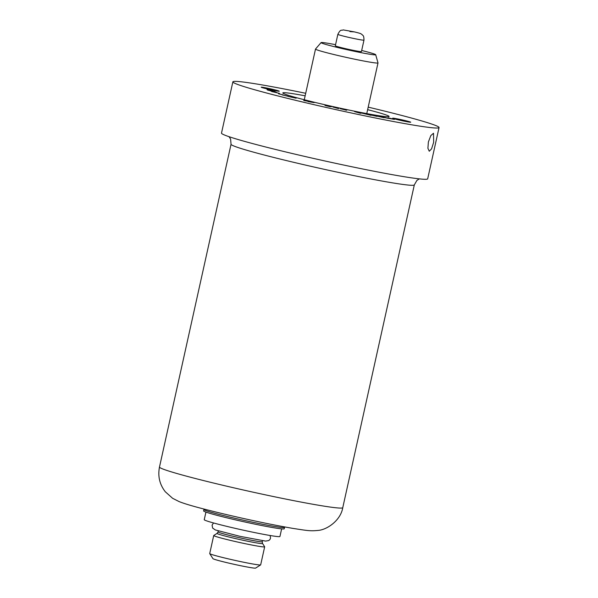 <?xml version="1.0" encoding="UTF-8"?>
<svg xmlns="http://www.w3.org/2000/svg" width="598" height="598" viewBox="0 0 598 598"><rect width="100%" height="100%" fill="white"/><g stroke="black" fill="none" stroke-linecap="round" stroke-linejoin="round"><path stroke-width="0.9" d="M209.734 553.621L212.94 558.644A21.872 1.002 -167.5 0 0 228.047 562.927A21.872 1.002 12.5 0 0 255.6 568.1L260.631 564.901A26.095 1.189 12.5 0 0 260.668 564.856L264.667 546.819A26.095 1.189 12.5 0 0 264.652 546.759L262.537 543.447L262.238 541.736A22.619 1.032 12.5 0 1 233.706 536.421A22.619 1.032 -167.5 0 1 218.068 531.943L217.074 533.371L213.755 535.479A26.095 1.189 -167.5 0 0 213.718 535.524L209.719 553.561A26.095 1.189 -167.5 0 0 209.734 553.621A26.095 1.189 -167.5 0 0 227.756 558.726A26.095 1.189 12.5 0 0 260.631 564.901M264.667 546.819A26.095 1.189 12.5 0 1 231.755 540.697A26.095 1.189 -167.5 0 1 213.718 535.524M205.936 512.09L204.247 519.692A38.765 1.772 -167.5 0 0 231.045 527.376A38.765 1.772 12.5 0 0 279.939 536.473L281.628 528.871M284.551 527.414A41.299 1.884 12.5 0 1 232.45 517.711A41.299 1.884 -167.5 0 1 203.903 509.533L203.604 510.909A41.299 1.884 -167.5 0 0 232.151 519.086A41.299 1.884 12.5 0 0 284.244 528.782L284.693 526.943M439.052 127.561A105.592 4.821 12.5 0 1 305.855 102.766A105.592 4.821 -167.5 0 1 232.869 81.844L221.499 133.107A105.592 4.821 -167.5 0 0 294.485 154.03A105.592 4.821 12.5 0 0 427.682 178.824L439.052 127.561A105.592 4.821 12.5 0 0 368.204 107.139M428.377 141.98L427.914 148.289L429.274 151.234L431.584 148.835L433.655 142.317L433.52 133.242L430.844 135.552L428.377 141.98M232.869 81.844A105.592 4.821 -167.5 0 1 305.705 93.288M305.144 95.815A54.44 2.489 -167.5 0 0 282.809 92.922A54.44 2.489 -167.5 0 0 320.438 103.708A54.44 2.489 12.5 0 0 389.104 116.483A54.44 2.489 12.5 0 0 367.643 109.666M278.855 91.232A9.247 0.419 12.5 0 0 279.251 91.202A9.247 0.419 12.5 0 0 271.597 89.08A9.247 0.419 12.5 0 0 261.588 87.166A9.247 0.419 12.5 0 0 261.191 87.196A9.247 0.419 12.5 0 0 268.846 89.319A9.247 0.419 12.5 0 0 278.855 91.232M410.325 122.239A9.247 0.419 12.5 0 0 410.721 122.209A9.247 0.419 12.5 0 0 403.074 120.086A9.247 0.419 12.5 0 0 393.058 118.172A9.247 0.419 12.5 0 0 392.669 118.202A9.247 0.419 12.5 0 0 400.316 120.325A9.247 0.419 12.5 0 0 410.325 122.239M389.56 118.516L394.426 119.406L388.102 117.799L390.374 118.434L388.408 118.15L389.56 118.516M385.86 117.731L379.88 116.483L385.845 117.799M375.312 115.728L384.088 117.731L375.312 115.728M369.646 114.734L377.009 116.378L369.646 114.734M366.574 114.024L361.745 113.082L371.014 115.317L366.574 114.024M359.675 113.059L360.878 113.306L360.572 112.85L354.569 111.624L359.675 113.059M340.135 108.649L346.72 110.234L340.135 108.649M332.862 107.005L338.61 108.604L332.862 107.005M326.807 105.958L331.576 106.668L325.148 105.3L326.807 105.958M308.022 101.555L314.107 102.617L308.022 101.555M303.732 100.501L308.68 101.368L303.732 100.501M296.137 98.192L288.131 96.435L296.137 98.192M288.191 96.241L282.136 94.88L288.176 96.308M283.168 94.925L278.511 93.781L283.168 94.925M271.918 91.539L279.52 93.385L271.903 91.591M270.251 90.866L276.553 92.339L270.251 90.866M275.312 91.748L267.717 90.126L275.297 91.793M272.718 90.821L267.037 89.693L272.71 90.866M389.448 118.374L393.2 119.152L389.448 118.374M384.574 117.582L388.431 118.404L384.574 117.582M360.048 113.104L357.141 112.282L360.041 113.134M329.79 106.594L325.536 105.547L329.782 106.638M304.203 100.561L307.723 101.174L304.188 100.614M282.847 94.82L279.326 93.961L282.839 94.858M273.974 92.055L271.656 91.561L273.974 92.055M375.686 54.702A27.971 1.278 12.5 0 1 340.404 48.169A27.971 1.278 -167.5 0 1 321.081 42.593L315.52 49.043A32.008 1.465 -167.5 0 0 315.505 49.073A32.008 1.465 -167.5 0 0 337.631 55.412A32.008 1.465 12.5 0 0 378.003 62.932A32.008 1.465 12.5 0 0 378.003 62.895L375.686 54.702A27.971 1.278 12.5 0 0 361.678 50.479M321.081 42.593A27.971 1.278 -167.5 0 1 335.56 44.686M344.568 48.431A13.373 0.613 12.5 0 0 361.439 51.57L363.973 40.133C363.898 34.721 362.814 35.813 362.059 34.549C360.415 33.563 361.805 33.727 354.412 31.896L343.215 29.9C341.166 30.887 340.86 28.577 337.855 34.34L335.321 45.784A13.373 0.613 -167.5 0 0 344.568 48.431M360.691 113.261L359.891 112.902M346.436 110.054L345.741 110.122M338.588 108.597L337.653 108.238M325.514 105.644L324.886 105.278M331.083 106.75L330.47 106.616M330.5 106.474L330.126 106.713M272.852 91.539L272.135 91.419M274.333 91.427L273.839 91.285M267.994 89.992L267.485 89.909M217.074 533.371A23.307 1.061 -167.5 0 0 233.153 538.028A23.307 1.061 12.5 0 0 262.537 543.447M226.373 514.542A64.763 2.96 -167.5 0 1 225.61 514.355M224.37 485.628A93.864 4.291 12.5 0 0 342.766 507.665C340.733 520.387 326.897 530.037 317.643 530.456C309.936 531.248 306.625 530.471 293.11 528.43C274.063 525.149 251.691 520.492 225.984 514.482C200.823 508.457 186.703 504.637 179.064 501.565L172.598 498.291L165.28 491.743C159.629 484.462 157.7 476.225 159.487 467.031A93.864 4.291 -167.5 0 0 224.37 485.628M342.766 507.665L414.324 184.887A93.864 4.291 12.5 0 1 295.928 162.85A93.864 4.291 -167.5 0 1 231.045 144.253L159.487 467.031M337.855 34.34A13.373 0.613 -167.5 0 0 347.102 36.994A13.373 0.613 12.5 0 0 363.973 40.133M349.927 31.604L354.337 31.888L349.927 31.604M262.462 540.727L262.238 541.736M218.292 530.934L218.068 531.943M270.147 535.509L270.535 538.14L269.93 539.493L268.749 540.562L265.602 541.093L240.164 536.376L215.37 529.97L212.641 528.094L212.081 525.141L213.531 522.958M203.97 509.048L203.903 509.533M414.324 184.887L416.911 180.409L419.34 178.869M229.041 136.688L230.604 139.117L231.045 144.253M378.003 62.932L366.768 113.59M315.505 49.073L304.277 99.739"/></g></svg>
